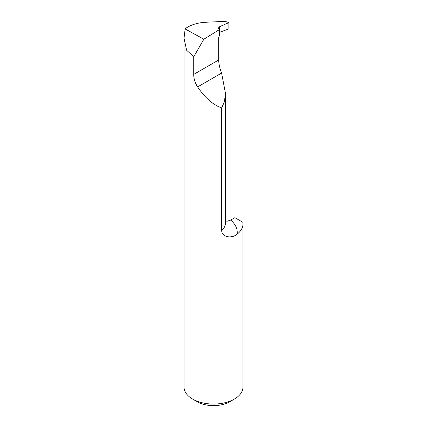 <?xml version="1.0" encoding="UTF-8"?>
<svg xmlns="http://www.w3.org/2000/svg" width="427" height="427" viewBox="0 0 427 427"><rect width="100%" height="100%" fill="white"/><g stroke="black" fill="none" stroke-linecap="round" stroke-linejoin="round"><path stroke-width="0.64" d="M228.872 22.583L228.872 28.903L219.542 32.281L219.542 26.746L228.872 22.583L225.082 21.35L205.67 22.247C197.397 22.732 190.565 24.894 185.174 28.726L184.026 38.297L186.631 50.247L193.725 56.775L193.725 74.394C193.698 78.557 194.984 82.737 197.594 86.932C205.109 97.932 213.126 104.93 221.645 107.924L221.645 230.719C222.387 238.234 232.859 238.191 237.124 234.167A38.366 22.151 0 0 0 230.713 220.07L227.047 221.25L225.451 220.818M221.645 107.924L224.447 101.674L225.451 93.203L221.586 73.081C219.772 68.421 218.805 64.055 218.683 59.988L218.683 37.464L219.494 35.409L219.494 29.564L203.86 39.22L193.725 56.775M219.542 26.746L218.282 28.187L219.494 29.564M185.078 28.929L203.86 39.22M230.713 220.07L234.866 217.674L242.824 222.27A29.474 17.016 180 0 1 242.974 223.994A29.474 17.016 180 0 1 237.124 234.167M242.974 223.994L242.974 387.049A29.474 17.016 180 0 1 234.343 399.08A29.474 17.016 180 0 1 192.657 399.08A29.474 17.016 180 0 1 184.026 387.049L184.026 38.297M192.657 399.08L197.349 401.786A22.844 13.189 0 0 0 229.651 401.786L234.343 399.08M193.725 74.394L218.683 59.988M225.451 93.203L225.451 222.809A26.575 15.345 180 0 1 221.645 230.719M197.594 86.932L221.586 73.081"/></g></svg>
